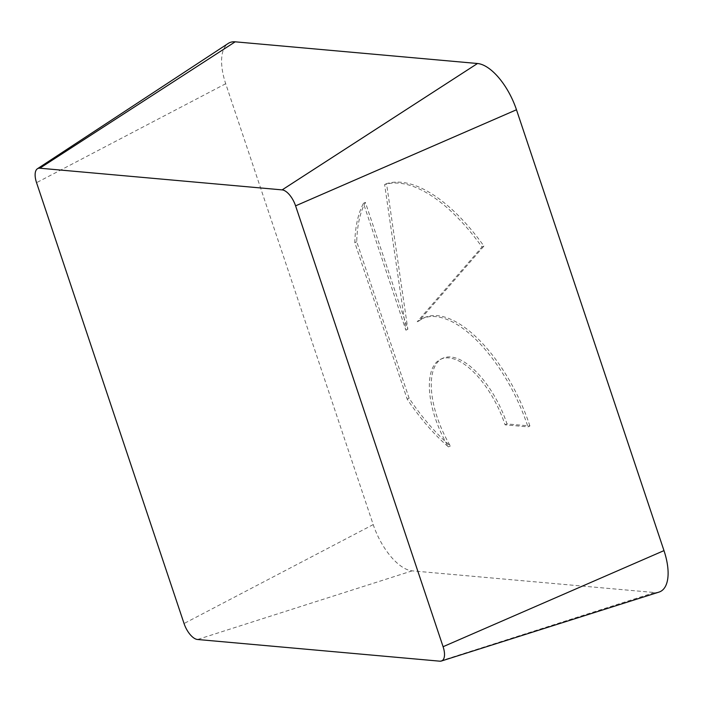 <?xml version="1.0" encoding="UTF-8"?>
<svg xmlns="http://www.w3.org/2000/svg" width="703" height="703" viewBox="0 0 703 703"><rect width="100%" height="100%" fill="white"/><g stroke="black" fill="none" stroke-linecap="round" stroke-linejoin="round"><path stroke-width="0.53" stroke-dasharray="3.52 2.64" d="M529.904 425.965A113.042 51.319 -115.4 0 0 423.751 317.941A113.042 51.319 -115.4 0 0 419.129 320.84L483.919 246.085A155.618 70.652 -115.4 0 0 386.545 183.676L407.828 329.268L365.375 202.402A155.618 70.652 -115.4 0 0 356.729 241.709L409.102 398.223A155.618 70.652 -115.4 0 0 450.359 445.974A68.692 31.187 64.6 0 1 442.521 358.363A68.692 31.187 64.6 0 1 493.691 394.831A68.692 31.187 64.6 0 1 506.995 423.918L529.904 425.965L527.979 426.879L505.07 424.832A68.692 31.187 -115.4 0 0 491.766 395.745A68.692 31.187 -115.4 0 0 440.605 359.277A68.692 31.187 -115.4 0 0 448.435 446.888A155.618 70.652 64.6 0 1 407.178 399.137L354.813 242.623A155.618 70.652 64.6 0 1 363.46 203.316L405.903 330.182L384.62 184.59A155.618 70.652 64.6 0 1 481.994 246.999L417.204 321.754A113.042 51.319 64.6 0 1 421.826 318.854A113.042 51.319 64.6 0 1 527.979 426.879M450.359 445.974L448.435 446.888M506.995 423.918L505.07 424.832M409.102 398.223L407.178 399.137M356.729 241.709L354.813 242.623M365.375 202.402L363.46 203.316M407.828 329.268L405.903 330.182M386.545 183.676L384.62 184.59M483.919 246.085L481.994 246.999M419.129 320.84L417.204 321.754M659.01 592.093A47.778 21.688 64.6 0 1 654.511 592.532L412.195 570.854A47.778 21.688 64.6 0 1 373.214 524.596L225.707 83.736A47.778 21.688 64.6 0 1 228.238 43.428M225.707 83.736L36.547 182.675M654.511 592.532L439.823 661.18M412.195 570.854L197.517 639.493M373.214 524.596L184.054 623.526M440.605 359.277L442.521 358.363M421.826 318.854L423.751 317.941"/><path stroke-width="1.05" d="M36.547 182.675A16.494 7.487 64.6 0 1 37.417 168.755A16.494 7.487 64.6 0 1 39.825 168.202L282.131 189.889A16.494 7.487 64.6 0 1 295.585 205.847L443.092 646.707A16.494 7.487 64.6 0 1 441.379 661.022A16.494 7.487 64.6 0 1 439.823 661.18L197.517 639.493A16.494 7.487 64.6 0 1 184.054 623.526L36.547 182.675M37.417 168.755L228.238 43.428A47.778 21.688 64.6 0 1 235.189 41.82L477.495 63.507A47.778 21.688 64.6 0 1 516.477 109.765L663.984 550.616A47.778 21.688 64.6 0 1 659.01 592.093L441.379 661.022M235.189 41.82L39.825 168.202M477.495 63.507L282.131 189.889M516.477 109.765L295.585 205.847M663.984 550.616L443.092 646.707"/></g></svg>
